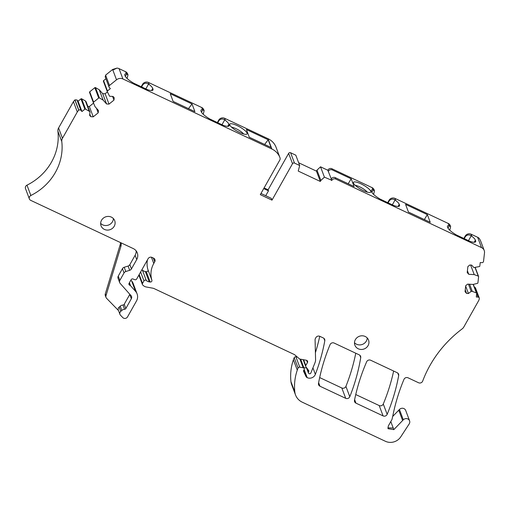 <?xml version="1.0" encoding="UTF-8"?>
<svg xmlns="http://www.w3.org/2000/svg" width="510" height="510" viewBox="0 0 510 510"><rect width="100%" height="100%" fill="white"/><g stroke="black" fill="none" stroke-linecap="round" stroke-linejoin="round"><path stroke-width="0.76" d="M475.358 287.602L479.241 297.929A1.46 1.358 159.4 0 1 479.311 298.528L479.298 298.637A5.833 5.419 159.4 0 1 478.622 300.702L463.781 327.05A5.833 5.419 159.4 0 1 462.168 328.873A116.707 108.388 159.4 0 0 431.862 362.228A116.707 108.388 159.4 0 0 422.675 381.097A2.92 2.709 159.4 0 1 418.563 382.755L408.045 377.808A2.92 2.709 159.4 0 0 403.971 379.376A204.236 189.675 159.4 0 0 392.757 416.192L391.992 419.45L388.276 426.048L388.04 428.706L393.828 429.63L403.314 419.806A3.793 3.525 159.4 0 1 409.211 423.893L400.745 436.866A11.673 10.837 159.4 0 1 385.433 441.297L302.296 402.199A14.586 13.547 159.4 0 1 295.558 395.014A14.586 13.547 159.4 0 1 294.837 392.005A55.437 51.484 159.4 0 1 297.279 370.107A27.425 25.468 159.4 0 1 298.095 368.022A1.46 1.358 159.4 0 1 299.765 367.155L303.163 367.78A1.46 1.358 159.4 0 1 304.087 369.718L303.673 370.458A1.167 1.084 159.4 0 0 303.628 371.42L305.962 376.418A2.92 2.709 159.4 0 0 307.198 377.661A5.833 5.419 159.4 0 0 315.352 374.353A204.236 189.675 159.4 0 0 324.8 340.776A2.92 2.709 159.4 0 0 323.34 337.971L319.834 336.326A2.92 2.709 159.4 0 0 315.913 337.594L315.441 338.43A2.92 2.709 159.4 0 0 315.084 339.819L315.575 359.544A8.753 8.128 159.4 0 1 314.995 362.718L310.845 373.046A1.167 1.084 159.4 0 1 309.213 373.69L308.964 373.569A1.167 1.084 159.4 0 1 308.505 372.109L308.646 371.86A1.46 1.358 159.4 0 0 308.582 370.458L305.834 366.658A1.167 1.084 159.4 0 1 305.783 365.536L307.447 362.578A1.753 1.626 159.4 0 0 306.338 360.251L300.416 359.161A2.92 2.709 159.4 0 1 299.096 358.549L294.799 354.864A2.92 2.709 159.4 0 0 294.187 354.475L154.167 288.622A5.833 5.419 159.4 0 0 152.758 288.175L146.198 286.971A5.833 5.419 159.4 0 1 143.571 285.734L142.794 285.071A1.46 1.358 159.4 0 1 142.519 283.439L143.973 280.863A1.46 1.358 159.4 0 1 146.281 280.462A5.833 5.419 159.4 0 0 149.2 281.864L150.195 282.024A1.46 1.358 159.4 0 0 151.891 280.219A23.339 21.675 159.4 0 1 153.778 263.46L154.721 261.789A2.92 2.709 159.4 0 0 153.567 258.13L152.044 257.416A2.92 2.709 159.4 0 0 148.123 258.685L136.661 279.021A1.46 1.358 159.4 0 1 134.78 279.69L133.04 279.002A1.46 1.358 159.4 0 0 131.159 279.671L129.075 283.362A1.46 1.358 159.4 0 0 129.655 285.192L130.133 285.421A1.46 1.358 159.4 0 1 130.566 285.74L135.564 291.369A9.339 8.67 159.4 0 1 137.094 293.907A9.339 8.67 159.4 0 1 136.476 301.008L127.525 316.895A2.92 2.709 159.4 0 1 122.814 317.609L120.5 315.231A2.92 2.709 159.4 0 1 120.762 311.361L121.82 310.437A4.38 4.067 159.4 0 1 124.587 309.289A1.46 1.358 159.4 0 0 125.823 308.518L131.35 298.701A2.92 2.709 159.4 0 0 131.07 295.692L120.143 283.369A2.92 2.709 159.4 0 1 119.856 280.353L124.045 272.926A2.92 2.709 159.4 0 1 125.791 271.524L129.693 270.306A2.92 2.709 159.4 0 0 131.446 268.904L136.718 259.552A8.753 8.128 159.4 0 0 137.292 252.89A8.753 8.128 159.4 0 0 133.263 248.58L30.721 200.36A2.92 2.709 159.4 0 1 30.861 195.489A55.437 51.484 159.4 0 0 48.565 181.968A55.437 51.484 159.4 0 0 61.786 141.563A5.833 5.419 159.4 0 1 62.456 138.312L77.303 111.97A5.833 5.419 159.4 0 1 78.75 110.268L78.84 110.192A1.46 1.358 159.4 0 1 80.88 110.307L81.963 111.531L78.087 101.203L80.982 98.864L84.858 109.197L81.963 111.531M409.587 420.801L405.705 410.467A3.793 3.525 159.4 0 0 399.438 409.473L392.706 416.44M105.921 78.744L103.581 80.631A0.587 0.542 159.4 0 0 103.402 81.262L107.272 91.564M260.973 193.462L271.294 198.32L271.983 200.143L260.304 194.648L279.818 160.019A2.92 2.709 159.4 0 0 280.022 157.832A17.506 16.256 159.4 0 0 279.952 157.641A17.506 16.256 159.4 0 0 271.887 149.022L122.916 78.961A5.833 5.419 159.4 0 0 116.516 79.796L109.484 85.47A1.46 1.358 159.4 0 0 109.267 87.401L110.351 88.625L107.457 90.965A0.587 0.542 159.4 0 0 107.278 91.59L109.586 96.262L113.048 96.454L114.227 97.786L113.959 100.1L112.582 96.428M102.682 93.636L106.564 103.963L103.116 100.081L99.24 89.747L102.682 93.636L105.124 93.77L109.006 104.104L113.959 100.1M105.124 93.77L107.419 91.921M106.564 103.963L109.006 104.104M99.24 89.747L95.517 87.624A0.587 0.542 159.4 0 0 94.834 87.688L89.722 91.813A0.587 0.542 159.4 0 0 89.543 92.438L93.413 102.746M103.116 100.081L99.393 97.952A0.587 0.542 159.4 0 0 98.717 98.016L93.604 102.14A0.587 0.542 159.4 0 0 93.426 102.771L95.007 106.622L98.455 110.511L98.188 112.825L96.486 108.292M87.86 106.411L89.352 106.494L93.234 116.828L98.188 112.825M89.352 106.494L93.559 103.103M93.234 116.828L90.793 116.688L89.773 113.972M90.793 116.688L89.613 115.362L89.989 112.079L89.263 111.263L85.38 100.929L81.657 98.8A0.587 0.542 159.4 0 0 80.982 98.864M85.38 100.929L86.107 101.745L89.989 112.079M89.263 111.263L85.54 109.134A0.587 0.542 159.4 0 0 84.858 109.197M78.087 101.203L76.997 99.973L74.964 99.858L73.421 101.637L58.58 127.978A5.833 5.419 159.4 0 0 57.904 131.229L61.786 141.563M29.382 198.925L25.5 188.592A2.92 2.709 159.4 0 1 26.985 185.162A55.437 51.484 159.4 0 0 44.689 171.634A55.437 51.484 159.4 0 0 57.904 131.229M119.665 282.572L118.065 278.32A2.92 2.709 159.4 0 1 118.256 276.101L122.445 268.668A2.92 2.709 159.4 0 1 124.198 267.272L128.093 266.054A2.92 2.709 159.4 0 0 129.846 264.652L135.118 255.293A8.753 8.128 159.4 0 0 136.17 250.888M119.946 314.351L118.345 310.099A2.92 2.709 159.4 0 1 119.168 307.109L120.226 306.178A4.38 4.067 159.4 0 1 122.986 305.031A1.46 1.358 159.4 0 0 124.223 304.266L129.757 294.448A2.92 2.709 159.4 0 0 129.833 294.295M137.094 293.907L133.212 283.573A9.339 8.67 159.4 0 0 131.682 281.042L130.891 280.149M147.416 259.941A23.339 21.675 159.4 0 0 148.008 269.892L151.891 280.219M141.844 269.822A1.46 1.358 159.4 0 1 142.398 270.128A5.833 5.419 159.4 0 0 145.325 271.53L146.313 271.69A1.46 1.358 159.4 0 0 148.008 269.892M315.403 352.71A204.236 189.675 159.4 0 0 319.751 336.288M304.158 369.578L307.198 377.661M303.775 367.512A5.833 5.419 159.4 0 0 306.478 367.812M297.413 357.108L295.889 356.828A1.46 1.358 159.4 0 0 294.213 357.695A27.425 25.468 159.4 0 0 293.403 359.773A55.437 51.484 159.4 0 0 290.955 381.671A14.586 13.547 159.4 0 0 291.682 384.68L295.558 395.014M479.241 297.936A1.46 1.358 159.4 0 0 478.029 297.081L476.302 296.986L476.703 293.473A0.587 0.542 159.4 0 0 476.365 292.931L472.305 291.401L469.621 284.242M468.467 284.178L471.157 291.337L472.305 291.401M471.157 291.337L468.448 293.518L465.668 286.123M468.448 293.518L466.58 293.416L465.247 289.865M466.58 293.416L465.037 291.682L465.719 285.67L467.632 284.127L473.095 284.433L477.449 283.375A0.587 0.542 159.4 0 0 477.908 282.878L478.609 276.675A0.587 0.542 159.4 0 0 478.272 276.133L474.217 274.603L470.628 265.053M474.217 274.603L468.747 274.297L467.415 270.746M468.747 274.297L467.211 272.563L467.893 266.551L469.806 265.009L471.673 265.111L473.854 267.572L479.355 266.571A0.587 0.542 159.4 0 0 479.814 266.073L480.216 262.567L481.937 262.663A1.46 1.358 159.4 0 0 483.531 261.375L484.5 252.852A5.833 5.419 159.4 0 0 484.213 250.48A5.833 5.419 159.4 0 0 481.523 247.611L335.752 179.055A2.92 2.709 159.4 0 0 331.831 180.323L324.411 177.148L320.873 180.47L316.99 170.136L320.529 166.815L324.411 177.148M479.336 238.527L480.484 240.561L479.336 238.527A5.833 5.419 159.4 0 0 477.64 237.277L471.093 234.198A4.38 4.067 -20.6 0 0 465.203 236.098L463.864 238.47M464.253 238.654L465.394 236.614C467.122 234.696 469.066 234.428 471.221 235.805L471.865 236.251A11.96 2.977 29.4 0 1 475.39 240.14L475.62 240.745L474.791 242.218M449.743 230.201L450.649 226.625L449.017 225.509A11.96 2.977 29.4 0 0 447.506 226.051A11.96 2.977 29.4 0 0 447.519 227.033L447.748 227.638A11.96 2.977 29.4 0 0 456.431 234.976L469.908 241.313A11.96 2.977 29.4 0 0 475.632 241.727A11.96 2.977 29.4 0 0 475.62 240.745M449.017 225.509L448.245 223.45L394.938 198.384A4.38 4.067 -20.6 0 0 389.047 200.283L387.715 202.655M388.097 202.84L389.245 200.806C390.972 198.887 392.91 198.613 395.065 199.99L395.709 200.436A11.96 2.977 29.4 0 1 399.241 204.325L399.47 204.931L398.642 206.403M408.453 212.077L430.236 222.322L427.348 214.627L405.565 204.382L408.453 212.077M373.594 194.393L374.493 190.81L372.867 189.694A11.96 2.977 29.4 0 0 371.356 190.243A11.96 2.977 29.4 0 0 371.369 191.218L371.599 191.824A11.96 2.977 29.4 0 0 380.275 199.161L393.758 205.498A11.96 2.977 29.4 0 0 399.483 205.912A11.96 2.977 29.4 0 0 399.47 204.931M372.867 189.694L372.096 187.642L331.876 168.727A2.92 2.709 159.4 0 0 327.949 169.996L328.408 171.207A2.92 2.709 159.4 0 1 332.329 169.938L351.199 178.812L354.087 186.513L335.223 177.639A2.92 2.709 159.4 0 0 331.296 178.908L331.831 180.323M356.853 182.236A9.919 2.467 29.4 0 0 353.404 182.727A9.919 2.467 29.4 0 0 358.307 187.744A9.919 2.467 29.4 0 0 367.404 192.174A9.919 2.467 29.4 0 0 370.483 192.346A9.919 2.467 29.4 0 0 367.111 187.489A9.919 2.467 29.4 0 0 356.853 182.236M320.529 166.815L327.809 170.238L331.296 178.908M331.156 179.15L331.691 180.572M320.873 180.47L320.318 181.452L316.436 171.118L316.99 170.136M320.318 181.452L298.235 171.067L299.689 165.52L294.474 163.072A1.46 1.358 159.4 0 0 292.51 163.704L271.983 200.143M316.436 171.118L298.65 162.754M265.729 195.7L268.483 190.823L268.101 189.809L288.634 153.37A1.46 1.358 159.4 0 1 290.598 152.739L295.806 155.187L299.689 165.52M279.952 157.641L276.069 147.307A17.506 16.256 159.4 0 0 268.005 138.688L224.585 118.269A4.38 4.067 159.4 0 0 218.701 120.175L218.892 120.691C220.62 118.773 222.558 118.498 224.719 119.882L225.356 120.322A11.96 2.977 29.4 0 1 228.888 124.21L229.117 124.823L228.289 126.295M268.183 139.772L271.071 147.473L249.288 137.228L246.4 129.527L268.183 139.772L264.652 144.451M233.159 124.064A9.919 2.467 29.4 0 0 229.704 124.555A9.919 2.467 29.4 0 0 234.613 129.572A9.919 2.467 29.4 0 0 243.703 134.002A9.919 2.467 29.4 0 0 246.783 134.175A9.919 2.467 29.4 0 0 243.417 129.317A9.919 2.467 29.4 0 0 233.159 124.064M203.241 114.278L204.14 110.695L202.515 109.58A11.96 2.977 29.4 0 0 201.004 110.128A11.96 2.977 29.4 0 0 201.016 111.103L201.246 111.709A11.96 2.977 29.4 0 0 209.922 119.047L223.405 125.383A11.96 2.977 29.4 0 0 229.13 125.798A11.96 2.977 29.4 0 0 229.117 124.823M204.108 110.613L203.758 109.682A4.38 4.067 159.4 0 0 201.743 107.527L148.435 82.454A4.38 4.067 159.4 0 0 142.545 84.36L142.743 84.877C144.47 82.958 146.408 82.69 148.563 84.067L149.207 84.513A11.96 2.977 29.4 0 1 152.739 88.402L152.968 89.008L152.133 90.48M192.028 103.957L194.922 111.658L173.139 101.413L170.244 93.712L192.028 103.957L188.502 108.636M127.086 78.463L127.991 74.887L126.359 73.765A11.96 2.977 29.4 0 0 124.848 74.313A11.96 2.977 29.4 0 0 124.867 75.289L125.09 75.901A11.96 2.977 29.4 0 0 133.773 83.232L147.25 89.575A11.96 2.977 29.4 0 0 152.981 89.983A11.96 2.977 29.4 0 0 152.968 89.008M127.959 74.798L127.608 73.867A4.38 4.067 159.4 0 0 125.587 71.712L119.04 68.633A5.833 5.419 159.4 0 0 116.943 68.098L112.633 69.468L105.602 75.136L105.385 77.067M100.648 223.367A7.293 6.777 159.4 0 0 102.701 224.853A7.293 6.777 159.4 0 0 113.392 218.58M111.346 217.101A7.293 6.777 159.4 0 0 103.205 218.255A7.293 6.777 159.4 0 0 101.05 225.815A7.293 6.777 159.4 0 0 104.41 229.411A7.293 6.777 159.4 0 0 112.557 228.25A7.293 6.777 159.4 0 0 114.705 220.69A7.293 6.777 159.4 0 0 111.346 217.101M359.257 354.864L334.152 343.058A2.92 2.709 159.4 0 0 330.078 344.62A204.236 189.675 159.4 0 0 318.495 383.405A2.92 2.709 159.4 0 0 319.961 386.217L345.703 398.323A2.92 2.709 159.4 0 0 349.79 396.716A204.236 189.675 159.4 0 0 360.729 357.625A2.92 2.709 159.4 0 0 359.257 354.864M319.668 377.572L341.821 387.989A2.92 2.709 159.4 0 0 345.914 386.382A204.236 189.675 159.4 0 0 355.763 353.22M365.185 336.472A7.293 6.777 -20.6 0 1 368.545 340.068A7.293 6.777 -20.6 0 1 366.397 347.629A7.293 6.777 -20.6 0 1 358.25 348.783A7.293 6.777 -20.6 0 1 354.89 345.193A7.293 6.777 -20.6 0 1 357.045 337.633A7.293 6.777 -20.6 0 1 365.185 336.472M367.232 337.958A7.293 6.777 -20.6 0 1 356.541 344.224A7.293 6.777 -20.6 0 1 354.488 342.745M355.75 394.542L379.204 405.571A2.92 2.709 159.4 0 0 383.278 404.003A204.236 189.675 159.4 0 0 393.643 371.038M387.16 414.337A204.236 189.675 159.4 0 0 398.692 375.526A2.92 2.709 159.4 0 0 397.226 372.721L370.706 360.251A2.92 2.709 159.4 0 0 366.652 361.775A204.236 189.675 159.4 0 0 354.495 400.293A2.92 2.709 159.4 0 0 355.948 403.142L383.086 415.905A2.92 2.709 159.4 0 0 387.16 414.337L383.278 404.003M268.101 189.809L264.091 187.929M268.483 190.823L263.721 188.585M217.362 122.547L218.701 120.175M217.744 122.725L218.892 120.691M141.213 86.732L142.545 84.36M141.595 86.91L142.743 84.877M448.245 223.45A4.38 4.067 -20.6 0 1 450.26 225.605L450.611 226.542M372.096 187.642A4.38 4.067 -20.6 0 1 374.111 189.797L374.461 190.727M105.965 295.768L105.283 293.945A2.92 2.709 159.4 0 0 105.328 295.602L106.016 297.426A2.92 2.709 159.4 0 1 105.965 295.768L120.844 246.566A8.753 8.128 159.4 0 0 121.055 242.843M105.283 293.945L120.162 244.743A8.753 8.128 159.4 0 0 120.507 242.581M106.016 297.426A2.92 2.709 159.4 0 0 106.577 298.305L118.53 310.59M424.358 219.555L427.348 214.627M348.202 183.747L351.199 178.812M367.321 192.155A8.166 2.034 29.4 0 0 356.401 185.576A8.166 2.034 29.4 0 0 355.209 185.328M243.627 133.983A8.166 2.034 29.4 0 0 232.7 127.404A8.166 2.034 29.4 0 0 231.508 127.156M112.633 69.468L112.863 70.074L116.943 68.098M475.435 288.195L474.147 286.748M387.855 427.852L393.223 428.011L393.828 429.63M390.8 421.566L393.223 428.011M398.75 410.187L402.632 420.514M399.438 409.473L403.314 419.806M107.457 90.965L103.581 80.631M99.393 97.952L95.517 87.624M94.834 87.688L98.717 98.016M93.604 102.14L89.722 91.813M85.54 109.134L81.657 98.8M58.58 127.978L62.456 138.312M26.985 185.162L30.861 195.489M135.118 255.293L136.718 259.552M129.846 264.652L131.446 268.904M128.093 266.054L129.693 270.306M124.198 267.272L125.791 271.524M122.445 268.668L124.045 272.926M118.256 276.101L119.856 280.353M129.757 294.448L131.35 298.701M124.223 304.266L125.823 308.518M122.986 305.031L124.587 309.289M120.226 306.178L121.82 310.437M119.168 307.109L120.762 311.361M131.682 281.042L135.564 291.369M129.438 282.731L130.566 285.74M129.247 283.063L130.133 285.421M129.011 283.49L129.655 285.192M153.3 258.009L154.721 261.789M151.432 257.212L153.778 263.46M146.313 271.69L150.195 282.024M145.325 271.53L149.2 281.864M142.398 270.128L146.281 280.462M140.632 271.977L143.973 280.863M139.185 274.546L142.519 283.439M306.599 360.321L307.447 362.578M303.616 359.754L305.783 365.536M307.613 369.112L308.646 371.86M307.128 368.45L308.505 372.109M323.869 338.302L324.8 340.776M312.923 367.876L315.352 374.353M303.705 370.407L305.962 376.418M299.867 359.008L303.163 367.78M295.889 356.828L299.765 367.155M294.213 357.695L298.095 368.022M293.403 359.773L297.279 370.107M290.955 381.671L294.837 392.005M473.165 284.421L476.365 292.931M475.071 267.623L478.272 276.133M477.64 237.277L481.523 247.611M335.223 177.639L335.752 179.055M331.876 168.727L332.329 169.938M290.598 152.739L294.474 163.072M288.634 153.37L292.51 163.704M268.005 138.688L271.887 149.022M119.04 68.633L122.916 78.961M359.824 355.221L360.729 357.625M345.914 386.382L349.79 396.716M341.821 387.989L345.703 398.323M318.629 382.672L319.961 386.217M397.762 373.052L398.692 375.526M379.204 405.571L383.086 415.905M354.628 399.623L355.948 403.142M224.585 118.269L225.356 120.322M201.743 107.527L202.515 109.58M148.435 82.454L149.207 84.513M125.587 71.712L126.359 73.765M471.865 236.251L471.093 234.198M465.394 236.614L465.203 236.098M395.709 200.436L394.938 198.384M389.245 200.806L389.047 200.283M120.162 244.743L120.844 246.566M475.39 240.14L474.192 242.269M399.241 204.325L398.036 206.461M228.888 124.21L227.69 126.346M152.739 88.402L151.534 90.531M224.719 119.882L221.99 124.72M201.488 112.213L202.942 109.637M148.563 84.067L145.834 88.906M125.339 76.404L126.792 73.822M468.492 240.65L471.221 235.805M447.99 228.142L449.444 225.567M392.343 204.835L395.065 199.99M371.841 192.327L373.294 189.752M476.697 293.53L478.029 297.081M74.868 99.934L78.75 110.268M74.964 99.858L78.84 110.192M73.421 101.637L77.303 111.97M76.997 99.973L80.88 110.307M112.863 70.074L116.516 79.796M105.602 75.136L109.484 85.47M103.396 81.249L107.278 91.577M89.537 92.425L93.419 102.759M138.873 275.094L142.424 284.548M303.169 359.671L305.707 366.422M306.274 367.27L308.429 372.995M300.658 359.206L304.183 368.609M473.344 284.376L476.671 293.237M475.25 267.578L478.584 276.439M105.149 76.672L109.025 87.006M480.484 240.561L484.213 250.48"/></g></svg>
